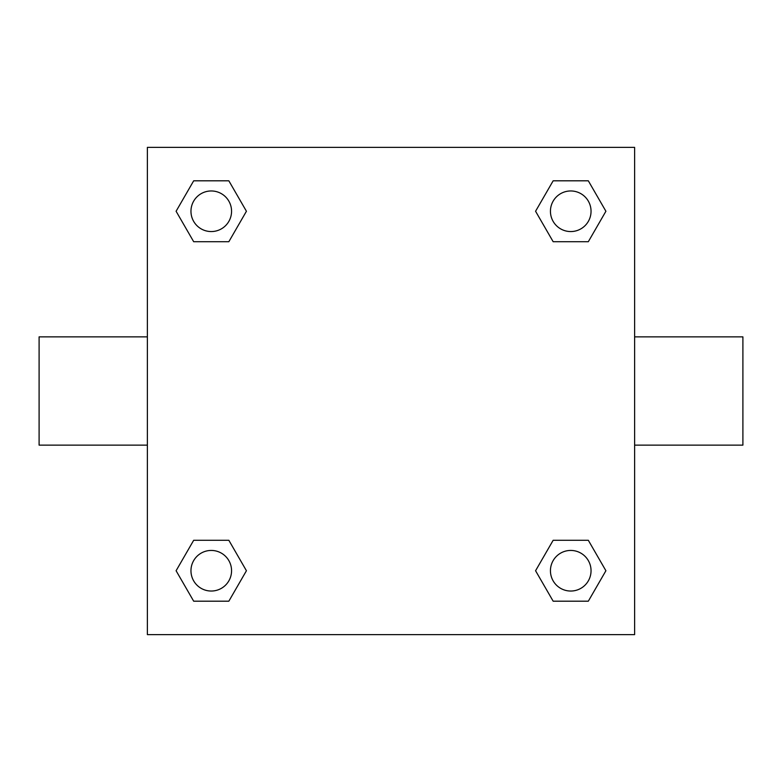 <?xml version="1.0" encoding="UTF-8"?>
<svg xmlns="http://www.w3.org/2000/svg" width="782" height="782" viewBox="0 0 782 782"><rect width="100%" height="100%" fill="white"/><g stroke="black" fill="none" stroke-linecap="round" stroke-linejoin="round"><path stroke-width="1.17" d="M228.843 241.716L193.682 241.716L176.097 211.257L193.682 180.808L228.843 180.808L246.428 211.257L228.843 241.716L193.682 241.716L215.92 241.716M215.92 540.284L228.843 540.284L246.428 570.743L228.843 601.192L193.682 601.192L176.097 570.743L193.682 540.284L228.843 540.284M566.08 241.716L553.157 241.716L535.572 211.257L553.157 180.808L588.318 180.808L605.903 211.257L588.318 241.716L553.157 241.716M553.157 540.284L588.318 540.284L605.903 570.743L588.318 601.192L553.157 601.192L535.572 570.743L553.157 540.284L588.318 540.284L566.08 540.284M634.622 445.134L742.9 445.134L742.9 336.866L634.622 336.866M147.378 336.866L39.1 336.866L39.1 445.134L147.378 445.134M147.378 147.378L634.622 147.378L634.622 634.622L147.378 634.622L147.378 147.378M588.318 601.192L553.157 601.192L588.318 601.192M591.045 570.743A20.303 20.303 0 0 0 560.586 553.157A20.303 20.303 0 0 0 560.586 588.318A20.303 20.303 0 0 0 591.045 570.743M228.843 601.192L193.682 601.192L228.843 601.192M231.56 570.743A20.303 20.303 0 0 0 201.111 553.157A20.303 20.303 0 0 0 201.111 588.318A20.303 20.303 0 0 0 231.56 570.743M553.157 180.808L588.318 180.808L553.157 180.808M591.045 211.257A20.303 20.303 0 0 0 560.586 193.682A20.303 20.303 0 0 0 560.586 228.843A20.303 20.303 0 0 0 591.045 211.257M193.682 180.808L228.843 180.808L193.682 180.808M231.56 211.257A20.303 20.303 0 0 0 201.111 193.682A20.303 20.303 0 0 0 201.111 228.843A20.303 20.303 0 0 0 231.56 211.257"/></g></svg>
